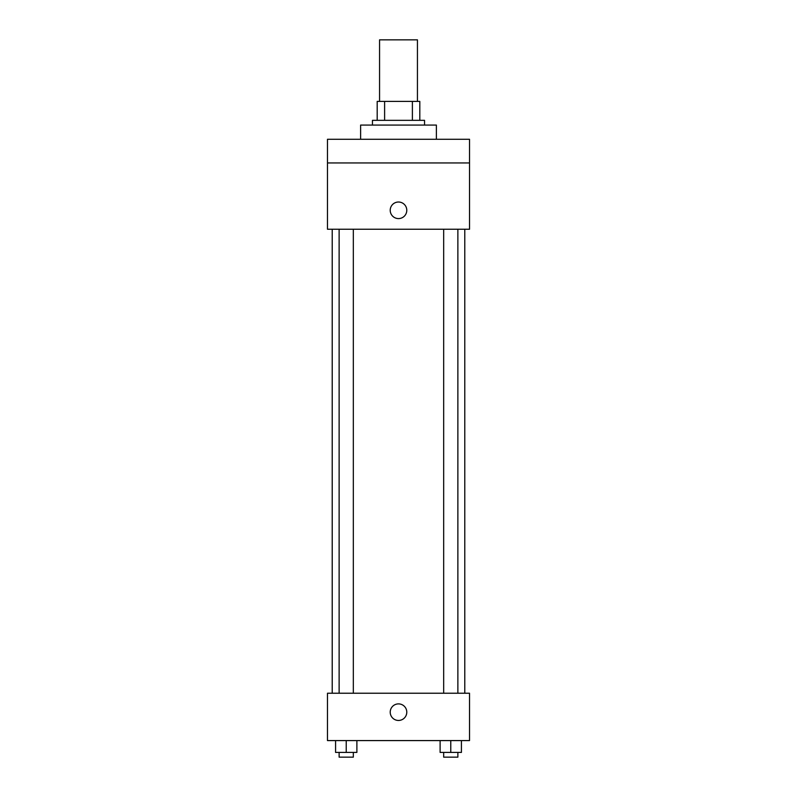 <?xml version="1.0" encoding="UTF-8"?>
<svg xmlns="http://www.w3.org/2000/svg" width="797" height="797" viewBox="0 0 797 797"><rect width="100%" height="100%" fill="white"/><g stroke="black" fill="none" stroke-linecap="round" stroke-linejoin="round"><path stroke-width="1.2" d="M417.439 101.398L417.439 39.85L379.561 39.85L379.561 101.398M384.612 120.337L384.612 101.398L377.19 101.398L377.19 120.337L377.19 101.398M384.612 101.398L419.81 101.398L419.81 120.337M412.388 120.337L412.388 101.398M372.458 125.069L372.458 120.337L424.542 120.337L424.542 125.069M436.377 139.276L436.377 125.069L360.623 125.069L360.623 139.276M327.477 139.276L469.523 139.276L469.523 162.947L327.477 162.947L327.477 139.276M469.523 162.947L469.523 229.237L327.477 229.237L327.477 162.947M398.5 218.587A8.289 8.289 0 0 1 391.327 206.154A8.289 8.289 0 0 1 405.673 206.154A8.289 8.289 0 0 1 398.5 218.587M327.477 693.231L469.523 693.231L469.523 740.582L327.477 740.582L327.477 693.231M398.5 720.458A8.289 8.289 0 0 1 391.327 708.025A8.289 8.289 0 0 1 405.673 708.025A8.289 8.289 0 0 1 398.5 720.458M440.113 740.582L440.113 752.418L461.423 752.418L461.423 740.582L461.423 752.418M450.773 752.418L450.773 740.582M457.877 752.418L457.877 757.15L443.67 757.15L443.67 752.418M335.577 740.582L335.577 752.418L356.887 752.418L356.887 740.582L356.887 752.418M346.227 752.418L346.227 740.582M353.33 752.418L353.33 757.15L339.123 757.15L339.123 752.418M464.781 693.231L464.781 229.237M332.219 693.231L332.219 229.237M443.67 229.237L443.67 693.231M457.877 229.237L457.877 693.231M353.33 693.231L353.33 229.237M339.123 693.231L339.123 229.237"/></g></svg>
